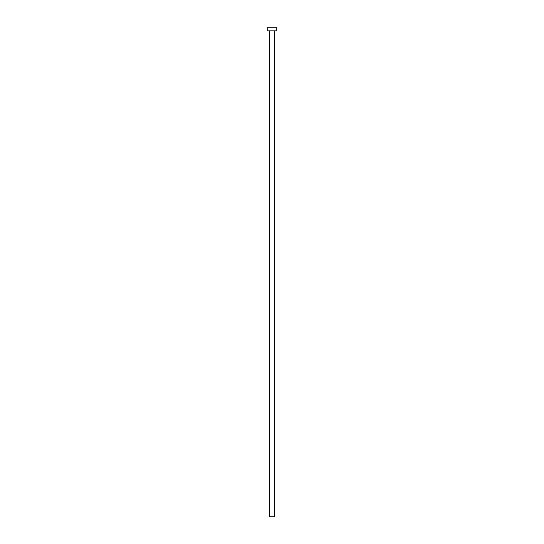 <?xml version="1.0" encoding="UTF-8"?>
<svg xmlns="http://www.w3.org/2000/svg" width="544" height="544" viewBox="0 0 544 544"><rect width="100%" height="100%" fill="white"/><g stroke="black" fill="none" stroke-linecap="round" stroke-linejoin="round"><path stroke-width="0.82" d="M269.736 30.872L269.736 516.8L274.264 516.8L274.264 30.872L274.264 516.8L269.736 516.8L269.736 30.872M267.716 27.2L267.716 30.872L276.284 30.872L276.284 27.2L267.716 27.2L267.716 30.872L276.284 30.872L276.284 27.2L267.716 27.2"/></g></svg>
